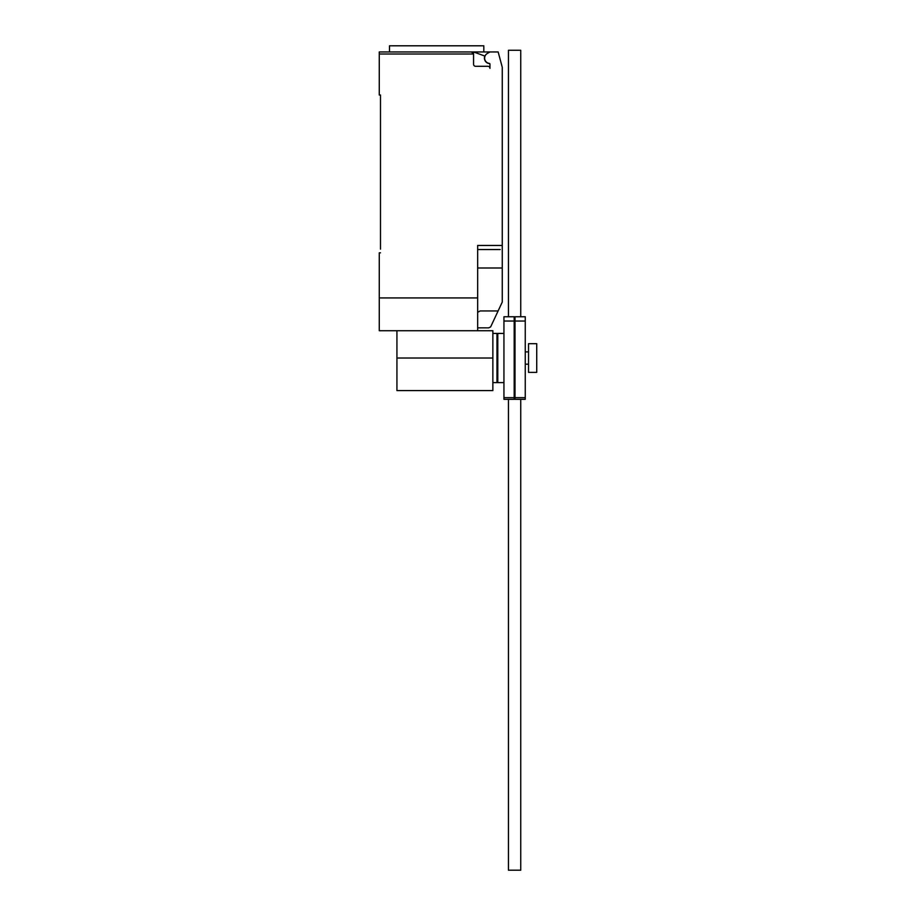 <?xml version="1.0" encoding="UTF-8"?>
<svg xmlns="http://www.w3.org/2000/svg" width="916" height="916" viewBox="0 0 916 916"><rect width="100%" height="100%" fill="white"/><g stroke="black" fill="none" stroke-linecap="round" stroke-linejoin="round"><path stroke-width="1.37" d="M515.01 321.047L515.01 397.67L525.257 397.67L525.257 316.753L515.01 316.753L515.01 321.047L525.257 321.047M515.01 397.67L515.01 399.319L525.257 399.319L525.257 397.67M503.937 321.047L503.937 397.67L514.185 397.67L514.185 316.753L503.937 316.753L503.937 321.047L514.185 321.047M503.937 397.67L503.937 399.319L514.185 399.319L514.185 397.67M520.746 399.319L520.746 870.2L508.449 870.2L508.449 399.319M508.449 316.753L508.449 50.277L520.746 50.277L520.746 316.753M492.865 333.435L496.964 333.435L496.964 382.625L492.865 382.625M536.73 343.683L536.73 372.377L528.532 372.377L528.532 343.683L536.73 343.683M503.937 382.625L497.789 382.625L497.789 333.435L503.937 333.435M396.937 330.722L396.937 390.582L492.865 390.582L492.865 330.722L477.66 330.722L477.66 245.454L502.254 245.454L502.254 67.246L498.155 51.949L489.957 51.949L487.301 53.483A5.324 5.324 0 0 0 489.247 63.376A0.824 0.824 0 0 1 489.957 64.189L489.957 68.345A2.05 2.05 0 0 0 487.907 66.296L475.61 66.296A2.05 2.05 0 0 1 473.561 64.246L473.561 53.998L471.511 51.949A2.05 2.05 0 0 1 473.561 53.998L379.27 53.998L379.27 95.001L380.495 95.001L380.495 249.141M489.728 63.628A5.53 5.53 0 0 1 484.816 56.048L473.549 51.949L379.27 51.949L389.506 51.949L389.506 45.8L483.808 45.8L483.808 51.949M477.66 327.859L488.72 327.859L490.655 326.886L502.254 302.085L502.254 245.454M477.66 312.276L480.167 310.959L498.109 310.959M473.549 51.949L489.957 51.949M471.511 51.949L436.657 51.949M379.27 51.949L379.27 53.998M500.205 249.553L477.66 249.553M380.495 252.827L379.27 252.827L379.27 330.722L477.66 330.722M477.66 297.929L379.27 297.929M477.66 267.999L502.254 267.999L502.254 278.899M396.937 358.03L492.865 358.03M496.964 339.996L497.789 339.996M496.964 376.075L497.789 376.075M525.257 351.881L528.532 351.881M525.257 364.179L528.532 364.179"/></g></svg>

